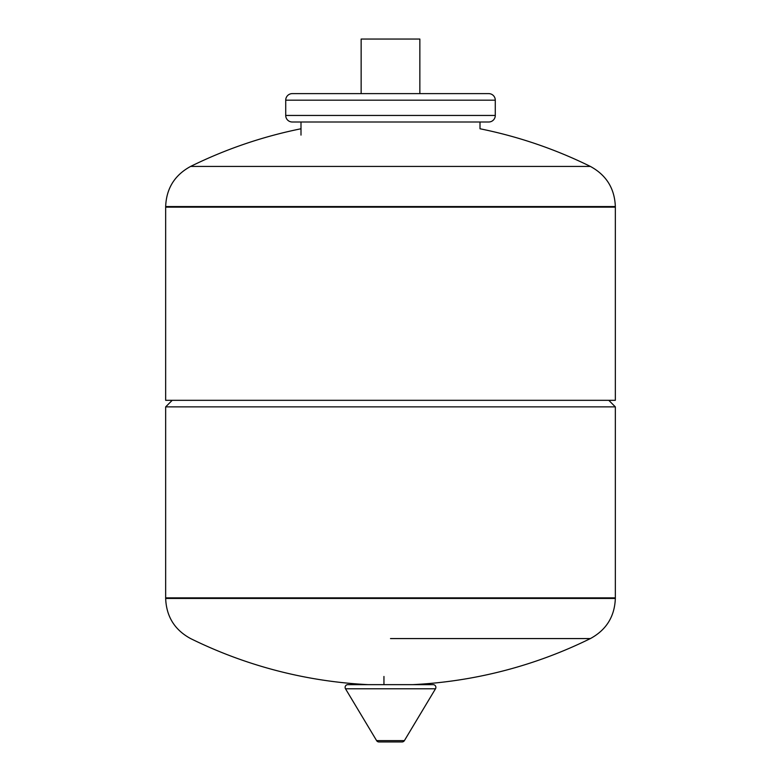 <?xml version="1.0" encoding="UTF-8"?>
<svg xmlns="http://www.w3.org/2000/svg" width="781" height="781" viewBox="0 0 781 781"><rect width="100%" height="100%" fill="white"/><g stroke="black" fill="none" stroke-linecap="round" stroke-linejoin="round"><path stroke-width="1.17" d="M615.34 206.565L165.66 206.565L165.66 207.131L615.34 207.131L165.66 207.131L165.66 400.321L615.34 400.321L615.34 206.565C614.637 188.455 606.32 175.081 590.387 166.431L190.613 166.431L590.387 166.431A451.867 451.867 0 0 0 480.003 128.767L480.003 122.002L488.73 122.002A6.551 6.551 0 0 0 495.281 115.451L495.281 100.173A6.551 6.551 0 0 0 488.73 93.622L292.27 93.622A6.551 6.551 0 0 0 285.719 100.173L495.281 100.173M300.997 135.103L300.997 122.002L292.27 122.002L488.73 122.002M495.281 115.451L285.719 115.451A6.551 6.551 0 0 0 292.27 122.002M419.856 93.622L419.856 39.05L361.144 39.05L361.144 93.622M300.997 122.002L480.003 122.002M615.34 406.872L165.66 406.872L165.66 598.441L615.34 598.441L615.34 597.875L165.66 597.875L615.34 597.875L615.34 406.872L608.789 400.321M165.66 406.872L172.21 400.321M383.949 676.463L383.949 684.644M345.505 688.783L435.495 688.783A2.733 2.733 0 0 0 433.162 684.644L347.838 684.644A2.733 2.733 0 0 0 345.505 688.783L376.608 740.622A2.733 2.733 0 0 0 378.951 741.95L402.049 741.95L378.951 741.95M435.495 688.783L404.392 740.622A2.733 2.733 0 0 1 402.049 741.95M390.5 638.575L590.387 638.575L390.5 638.575M376.608 740.622L404.392 740.622M285.719 115.451L285.719 100.173M165.66 206.565C166.363 188.455 174.68 175.081 190.613 166.431A451.867 451.867 0 0 1 300.997 128.767M615.34 598.441C614.637 616.56 606.32 629.935 590.387 638.575A451.867 451.867 0 0 1 412.7 684.644M165.66 598.441C166.363 616.56 174.68 629.935 190.613 638.575A451.867 451.867 0 0 0 368.3 684.644"/></g></svg>
